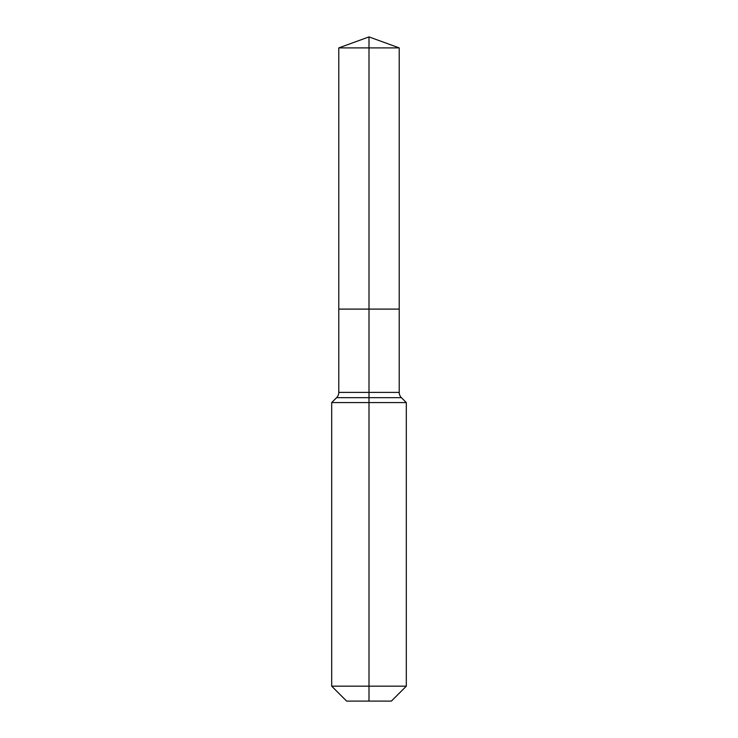 <?xml version="1.0" encoding="UTF-8"?>
<svg xmlns="http://www.w3.org/2000/svg" width="738" height="738" viewBox="0 0 738 738"><rect width="100%" height="100%" fill="white"/><g stroke="black" fill="none" stroke-linecap="round" stroke-linejoin="round"><path stroke-width="0.55" stroke-dasharray="3.69 2.77" d="M399.221 47.905L338.779 47.905M391.389 701.1L369 701.1L369 309.102L399.221 309.102L338.779 309.102L369 309.102L369 36.9M406.315 686.174L331.685 686.174M406.315 402.579L331.685 402.579M369 701.1L346.611 701.1M399.221 392.404L338.779 392.404M401.407 397.681L336.593 397.681"/><path stroke-width="1.11" d="M331.685 686.174L406.315 686.174L391.389 701.1L346.611 701.1L331.685 686.174L331.685 402.579L369 402.579L369 397.681L336.593 397.681A7.463 7.463 0 0 0 338.779 392.404L338.779 309.102L369 309.102L369 47.905L399.221 47.905L369 36.9L369 47.905L338.779 47.905L338.779 309.102L399.221 309.102L399.221 47.905M401.407 397.681L369 397.681L369 309.102L399.221 309.102L399.221 392.404A7.463 7.463 0 0 0 401.407 397.681L406.315 402.579L369 402.579L369 701.1M338.779 392.404L399.221 392.404M369 36.9L338.779 47.905M406.315 686.174L406.315 402.579M336.593 397.681L331.685 402.579"/></g></svg>

